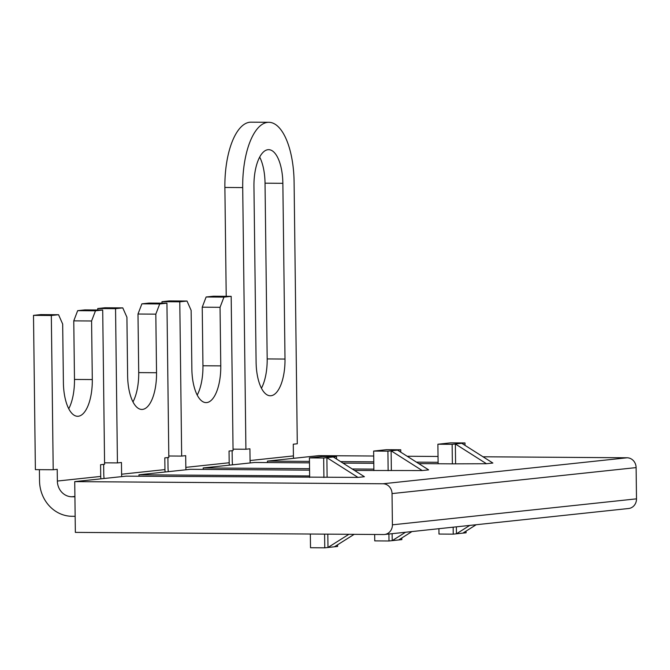 <?xml version="1.0" encoding="UTF-8"?>
<svg xmlns="http://www.w3.org/2000/svg" width="670" height="670" viewBox="0 0 670 670"><rect width="100%" height="100%" fill="white"/><g stroke="black" fill="none" stroke-linecap="round" stroke-linejoin="round"><path stroke-width="1" d="M167.894 457.551L168.011 467.25A35.183 32.043 -96.1 0 0 168.321 471.663M186.026 469.77A15.636 14.238 83.9 0 1 185.833 467.367L185.682 455.659L181.671 456.086L179.786 301.818L161.964 301.693L161.981 303.15M197.214 395.074A35.183 14.455 90.4 0 0 202.951 365.77L202.231 307.187L206.126 296.994L213.353 296.224L231.175 296.349L233.059 450.608L229.04 451.036L229.19 462.752A15.636 14.238 -96.1 0 0 229.383 465.156M231.175 296.349L223.947 297.12L220.053 307.312L220.765 365.887A35.183 14.455 -89.6 0 1 206.067 402.611A35.183 14.455 -89.6 0 1 191.863 368.969L191.143 310.386L187.014 301.048L179.786 301.818M181.671 456.086L168.806 455.994M187.014 301.048L169.192 300.922L161.964 301.693M206.126 296.994L223.947 297.12M202.231 307.187L220.053 307.312M68.742 408.75A35.183 14.455 90.4 0 0 74.479 379.438L73.767 320.863L77.661 310.671L84.889 309.9L102.703 310.026L95.483 310.796L91.581 320.98L73.767 320.863M91.581 320.98L92.301 379.563A35.183 14.455 -89.6 0 1 77.603 416.288A35.183 14.455 -89.6 0 1 63.399 382.645L62.679 324.062L58.55 314.724L51.322 315.495L53.206 469.754L35.384 469.637L33.5 315.369L40.728 314.599L58.55 314.724M74.914 496.788L71.807 496.763A15.636 14.238 83.9 0 1 57.36 481.043L57.218 469.327L53.206 469.754M100.919 478.832A15.636 14.238 -96.1 0 1 100.718 476.429L100.575 464.712L104.587 464.285L102.703 310.026M75.157 516.319L72.05 516.294A35.183 32.043 -96.1 0 1 39.538 480.926L39.404 469.662M33.5 315.369L51.322 315.495M95.483 310.796L77.661 310.671M165.155 471.998A15.636 14.238 -96.1 0 1 164.954 469.595L164.812 457.878L168.823 457.451L166.939 303.183L149.117 303.066L141.898 303.828L137.995 314.021L138.715 372.604A35.183 14.455 90.4 0 1 132.978 401.908M121.798 476.613A15.636 14.238 83.9 0 1 121.597 474.209L121.454 462.493L117.434 462.92L115.55 308.661L122.778 307.89L126.915 317.22L127.627 375.803A35.183 14.455 -89.6 0 0 141.839 409.445A35.183 14.455 -89.6 0 0 156.537 372.729L138.715 372.604M166.939 303.183L159.711 303.954L155.817 314.146L156.537 372.729M104.57 462.828L117.434 462.92M97.753 309.992L97.736 308.535L115.55 308.661M97.736 308.535L104.964 307.764L122.778 307.89M104.085 478.497A35.183 32.043 -96.1 0 1 103.775 474.084L103.657 464.385M159.711 303.954L141.898 303.828M155.817 314.146L137.995 314.021M232.122 450.709L232.247 460.407A35.183 32.043 -96.1 0 0 232.549 464.821M250.262 462.937A15.636 14.238 83.9 0 1 250.061 460.533L249.918 448.816L245.907 449.243L242.708 187.583A62.545 25.703 90.4 0 1 268.838 122.3A62.545 25.703 90.4 0 1 294.097 182.114L297.287 443.774L293.276 444.202L293.418 455.918A15.636 14.238 -96.1 0 0 293.619 458.322M285.001 359.053A35.183 14.455 -89.6 0 1 270.303 395.769A35.183 14.455 -89.6 0 1 256.099 362.127L253.947 186.386A35.183 14.455 -89.6 0 1 268.645 149.67A35.183 14.455 -89.6 0 1 282.857 183.312L285.001 359.053L267.179 358.927L265.035 183.186A35.183 14.455 90.4 0 0 259.684 157.082M226.217 296.316L224.885 187.458A62.545 25.703 -89.6 0 1 251.016 122.174L268.838 122.3M233.043 449.151L245.907 449.243M261.442 388.232A35.183 14.455 90.4 0 0 267.179 358.927M309.473 462.861L254.583 462.476L203.194 467.945L203.211 469.402M373.868 469.134L352.227 468.983M309.548 468.682L203.194 467.945M309.641 475.968L138.966 474.787L190.347 469.31L309.565 470.139M354.547 470.457L422.217 470.558L428.641 469.879L397.536 450.131L400.752 449.796L386.498 449.696L373.651 451.061L373.885 470.591M452.141 444.319L464.988 442.954L450.726 442.853L437.887 444.227L452.141 444.319L452.376 463.849L418.784 463.615M373.801 463.305L342.948 463.087M452.376 463.849L486.454 463.724L492.877 463.037L461.772 443.297M373.709 456.019L318.82 455.642L267.43 461.111L309.456 461.404M340.628 461.613L373.785 461.848M416.464 462.141L438.105 462.292M392.034 493.589A9.774 8.903 -96.1 0 0 383.005 483.765L74.73 481.621L75.35 532.39L383.625 534.534A9.774 8.903 -96.1 0 0 384.538 534.484A9.774 8.903 -96.1 0 0 392.411 524.828L392.034 493.589L636.115 467.601A9.774 8.903 83.9 0 0 627.087 457.778L483.011 456.781M438.029 456.463L407.176 456.253M74.73 481.621L126.119 476.152L357.989 477.4L364.405 476.713L333.308 456.974L336.516 456.63L322.262 456.53L309.414 457.895L309.657 477.425M374.672 534.467L374.748 540.883L389.002 540.983L388.918 534.024M392.126 533.68L392.218 540.64L405.517 532.256M389.002 540.983L401.849 539.618L401.833 537.943M411.941 531.57L398.633 539.961M373.651 451.061L387.905 451.161L388.139 470.683M387.905 451.161L397.536 450.131M400.752 449.796L400.777 452.191M422.217 470.558L391.113 450.818L391.355 470.348M138.983 476.244L138.966 474.787M310.344 534.024L310.512 547.725L324.766 547.826L324.598 534.124M309.414 457.895L323.669 457.995L323.911 477.526M323.669 457.995L333.308 456.974M336.516 456.63L336.549 459.025M357.989 477.4L326.885 457.652L327.119 477.182M636.115 467.601L636.5 498.849A9.774 8.903 83.9 0 1 628.628 508.505L384.538 534.484M267.43 461.111L267.447 462.568M437.887 444.227L438.121 463.749M438.917 528.697L438.984 534.049L453.238 534.149L453.155 527.181M464.988 442.954L465.014 445.357M486.454 463.724L455.349 443.984L455.592 463.506M456.362 526.838L456.446 533.806L469.754 525.414M453.238 534.149L466.086 532.776L466.06 531.109M476.177 524.736L462.869 533.119M327.814 534.141L327.982 547.482L348.894 534.292M324.766 547.826L337.613 546.452L337.596 544.785M354.179 534.325L334.405 546.795M229.19 462.752L185.833 467.367M220.765 365.887L202.951 365.77M92.301 379.563L74.479 379.438M100.718 476.429L57.36 481.043M71.807 496.763L74.914 496.437M164.954 469.595L121.597 474.209M293.418 455.918L250.061 460.533M224.885 187.458L242.708 187.583M265.035 183.186L282.857 183.312M627.087 457.778L383.005 483.765M636.5 498.849L392.411 524.828"/></g></svg>
